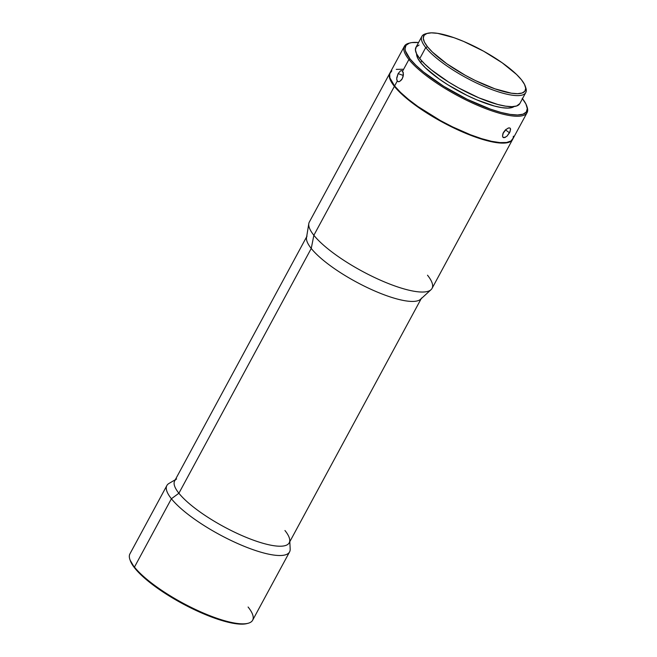 <?xml version="1.0" encoding="UTF-8"?>
<svg xmlns="http://www.w3.org/2000/svg" width="657" height="657" viewBox="0 0 657 657"><rect width="100%" height="100%" fill="white"/><g stroke="black" fill="none" stroke-linecap="round" stroke-linejoin="round"><path stroke-width="0.99" d="M525.493 86.987A59.056 15.333 -151.6 0 1 525.789 92.538A59.056 15.333 -151.6 0 1 480.924 85.057A59.056 15.333 -151.6 0 1 425.736 47.55L427.518 46.762A57.66 14.971 -151.6 0 1 427.543 33.31A57.66 14.971 -151.6 0 1 474.518 46.433A57.66 14.971 -151.6 0 1 521.453 79.776L524.532 84.441L525.69 88.293L524.886 91.192L522.143 93.007L517.56 93.688L511.327 93.195L494.91 88.826L475.381 80.565L465.378 75.35L446.776 63.745L432.405 52.067L427.518 46.762L424.43 42.097L423.272 38.237L424.085 35.347L426.828 33.523L431.403 32.85L437.636 33.343L454.053 37.712L463.612 41.424L483.593 51.189L502.186 62.793L516.566 74.471L521.453 79.776A57.66 14.971 -151.6 0 1 525.247 86.141A57.66 14.971 -151.6 0 1 488.217 86.297A57.66 14.971 -151.6 0 1 427.518 46.762L425.736 47.55A59.056 15.333 -151.6 0 1 421.893 36.365A59.056 15.333 -151.6 0 1 426.705 33.573A59.056 15.333 28.4 0 0 425.769 33.77A59.056 15.333 28.4 0 0 425.736 47.55L419.757 58.613L425.736 47.55A59.056 15.333 28.4 0 0 487.913 88.038A59.056 15.333 28.4 0 0 525.838 87.882L525.247 86.141M502.498 136.188L503.393 132.542L505.447 129.864L508.641 127.934L509.84 127.992L510.497 128.747L509.996 131.868L506.826 136.344L503.968 137.748L502.851 137.149M503.155 137.477L502.49 136.139L502.942 133.511L506.268 129.158M507.886 128.189L509.298 127.877L510.243 128.287L510.604 129.363L509.52 132.829L505.463 129.84L509.52 132.829L506.826 136.344M398.569 81.731L397.271 81.025L396.68 78.774L398.117 73.633L403.341 75.473L398.117 73.633L400.474 70.89L401.641 70.603L402.61 71.153L408.909 59.5L410.091 58.974A68.821 17.87 -151.6 0 1 410.132 42.919A68.821 17.87 -151.6 0 1 418.566 42.516L411.742 42.598L409.27 43.173L405.993 45.349L405.032 48.799L405.435 50.967L410.091 58.974L408.909 59.5A69.749 18.109 -151.6 0 1 404.367 46.286A69.749 18.109 -151.6 0 1 409.557 43.083M410.132 42.919L408.941 43.231A69.749 18.109 28.4 0 0 408.909 59.5L402.61 71.153L403.439 74.455L402.248 78.799L399.62 81.517L398.085 81.64M401.936 70.677L403.258 72.516L403.094 76.672L401.673 79.719L399.448 81.583M175.288 479.75L168.948 483.47A69.749 18.109 28.4 0 0 171.403 498.753L134.455 567.09A69.749 18.109 -151.6 0 1 129.864 559.386L130.25 560.544A68.821 17.87 28.4 0 0 134.792 568.149L134.455 567.09L171.403 498.753A69.749 18.109 -151.6 0 1 166.87 485.539L129.922 553.876A69.749 18.109 28.4 0 0 134.455 567.09A69.749 18.109 28.4 0 0 199.638 611.388A69.749 18.109 28.4 0 0 252.633 620.233L289.581 551.888A69.749 18.109 -151.6 0 1 236.586 543.052A69.749 18.109 -151.6 0 1 171.403 498.753L178.893 493.243A65.1 16.901 -151.6 0 1 176.602 478.978M389.847 73.149L309.324 222.066A69.749 18.109 28.4 0 0 313.865 235.28L311.246 248.461L178.893 493.243L311.246 248.461A65.1 16.901 -151.6 0 1 307.008 236.134L174.655 480.916A65.1 16.901 28.4 0 0 178.893 493.243A65.1 16.901 28.4 0 0 239.731 534.584A65.1 16.901 28.4 0 0 289.187 542.838L421.539 298.056A65.1 16.901 -151.6 0 1 372.084 289.811A65.1 16.901 -151.6 0 1 311.246 248.461L313.865 235.28A69.749 18.109 -151.6 0 1 308.798 223.626L306.523 237.588A65.1 16.901 28.4 0 0 311.246 248.461A65.1 16.901 28.4 0 0 369.505 288.628A65.1 16.901 28.4 0 0 420.587 299.264L431.017 289.712A69.749 18.109 -151.6 0 1 376.28 278.313A69.749 18.109 -151.6 0 1 313.865 235.28L394.389 86.363A69.749 18.109 -151.6 0 1 389.847 73.149A69.749 18.109 -151.6 0 1 389.962 72.952M396.738 77.789L398.117 73.633L400.474 70.89M404.367 46.286L390.061 72.755A69.749 18.109 28.4 0 0 394.602 85.968L397.271 81.025L396.746 79.661M420.702 62.702L421.687 60.871L420.702 62.702A55.804 14.487 28.4 0 0 469.927 96.801A55.804 14.487 28.4 0 0 514.078 106.533L512.271 107.452L507.845 108.109L501.808 107.633L494.409 106.048L476.678 99.815L467.02 95.413L447.992 84.868L439.344 79.136L425.432 67.835L420.702 62.702A55.804 14.487 28.4 0 1 416.595 53.825L417.721 58.186L420.702 62.702M421.893 36.365L415.914 47.427A59.056 15.333 28.4 0 0 419.757 58.613A59.056 15.333 28.4 0 0 474.945 96.119A59.056 15.333 28.4 0 0 519.81 103.601L525.789 92.538M130.127 560.142L134.792 568.149L144.277 577.848L162.977 591.965L179.977 602.264L197.905 611.314L220.604 620.134L234.828 623.567L242.261 624.15L246.901 623.592M419.051 45.054L416.242 46.918L415.413 49.883L416.604 53.825L419.757 58.613L424.767 64.041L431.427 69.913L448.641 82.068L458.529 87.89L478.994 97.885L497.768 104.479L505.603 106.163L511.984 106.672L516.673 105.974L519.835 103.56M522.208 98.369L525.896 103.946L527.275 108.545L526.306 112.002L523.029 114.17L517.568 114.983L510.128 114.392L501.004 112.437L490.533 109.177L467.226 99.314L443.754 86.313L423.691 72.147L415.93 65.306L410.091 58.974A68.821 17.87 -151.6 0 0 482.55 106.155A68.821 17.87 -151.6 0 0 526.75 105.974A68.821 17.87 -151.6 0 0 522.463 98.69M398.29 81.698L397.271 81.025L394.602 85.968A69.749 18.109 28.4 0 0 459.777 130.267A69.749 18.109 28.4 0 0 512.772 139.103L527.078 112.643A69.749 18.109 -151.6 0 1 474.091 103.798A69.749 18.109 -151.6 0 1 408.909 59.5A69.749 18.109 28.4 0 0 482.345 107.321A69.749 18.109 28.4 0 0 527.136 107.132L526.75 105.974M526.922 106.549A69.749 18.109 -151.6 0 1 527.078 112.643M505.315 137.412L502.966 137.305M391.818 70.882L389.658 73.748L389.872 77.855L394.602 85.968L400.515 92.382L408.383 99.314L417.901 106.508L440.395 120.543L452.501 126.85L470.437 134.742L481.581 138.652L491.559 141.312L499.993 142.602L506.563 142.495L511.015 140.976L513.174 138.11L513.363 136.204M402.84 69.256L396.27 69.363M512.559 139.498A69.749 18.109 -151.6 0 1 459.563 130.661A69.749 18.109 -151.6 0 1 394.389 86.363L313.865 235.28A69.749 18.109 28.4 0 0 379.048 279.578A69.749 18.109 28.4 0 0 432.035 288.423L512.559 139.498A69.749 18.109 -151.6 0 0 512.657 139.3L510.801 141.37L508.855 142.306L503.311 143.119L495.772 142.528L486.525 140.541L464.351 132.747L440.182 120.937L417.688 106.902L408.169 99.708L400.302 92.777L394.389 86.363L390.66 80.712L389.256 76.048L390.233 72.549M427.502 275.209A69.749 18.109 -151.6 0 1 431.017 289.712M284.949 530.511A65.1 16.901 -151.6 0 1 289.745 540.153A65.1 16.901 -151.6 0 1 244.166 536.523A65.1 16.901 -151.6 0 1 178.893 493.243L171.403 498.753A69.749 18.109 28.4 0 0 241.341 545.129A69.749 18.109 28.4 0 0 290.172 549.014L289.819 541.68M248.091 607.019A69.749 18.109 -151.6 0 1 248.059 623.288A69.749 18.109 -151.6 0 1 191.228 607.421A69.749 18.109 -151.6 0 1 134.455 567.09L134.792 568.149A68.821 17.87 28.4 0 0 190.801 607.939A68.821 17.87 28.4 0 0 246.868 623.6L248.059 623.288M509.298 127.877L510.243 128.287M425.769 33.77L427.543 33.31"/></g></svg>
